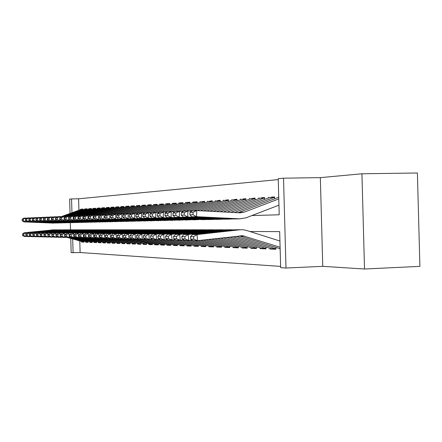 <?xml version="1.0" encoding="UTF-8"?>
<svg xmlns="http://www.w3.org/2000/svg" width="442" height="442" viewBox="0 0 442 442"><rect width="100%" height="100%" fill="white"/><g stroke="black" fill="none" stroke-linecap="round" stroke-linejoin="round"><path stroke-width="0.66" d="M251.896 215.563L279.211 214.773L278.222 178.712L283.526 178.192L285.991 268.029L280.664 267.648L279.675 231.602L249.874 231.509M320.339 177.629L322.754 266.338L364.512 269.007L419.9 266.366L417.397 172.993L361.937 173.778L320.339 177.629L283.526 178.192M70.051 213.464L69.648 199.121L71.56 198.933L71.952 212.779M278.25 179.585L78.593 198.79L71.56 198.933M364.512 269.007L361.937 173.778M275.863 247.387L275.913 249.238L269.913 249.017L272.697 248.907M265.935 247.084L265.985 248.874L260.211 248.658L262.957 248.553M256.382 246.791L256.432 248.52L250.868 248.316L253.57 248.211M247.177 246.509L247.227 248.177L241.862 247.979L244.525 247.879M238.31 246.233L238.354 247.852L233.177 247.664L235.801 247.559M229.746 245.967L229.79 247.537L224.801 247.354L227.381 247.255M221.486 245.713L221.53 247.233L216.707 247.056L219.254 246.956M213.508 245.465L213.547 246.934L208.889 246.763L211.398 246.669M205.795 245.222L205.834 246.653L201.331 246.487L203.806 246.393M198.342 244.99L198.381 246.376L194.021 246.216L196.458 246.128M191.126 244.763L191.165 246.111L186.944 245.956L189.353 245.868M184.143 244.542L184.181 245.851L180.093 245.702L182.469 245.614M177.38 244.327L177.413 245.603L173.457 245.459L175.794 245.371M170.822 244.122L170.861 245.36L167.021 245.222L169.33 245.133M164.468 243.918L164.501 245.128L160.783 244.99L163.059 244.907M158.308 243.724L158.341 244.901L154.728 244.769L156.976 244.686M152.324 243.531L152.357 244.68L148.849 244.548L151.076 244.47M146.517 243.343L146.551 244.465L143.147 244.338L145.341 244.26M140.876 243.166L140.91 244.255L137.6 244.133L139.766 244.056M135.396 242.989L135.429 244.056L132.213 243.934L134.351 243.857M130.07 242.818L130.103 243.857L126.976 243.741L129.086 243.669M124.893 242.652L124.92 243.669L121.881 243.553L123.97 243.481M119.854 242.487L119.881 243.481L116.92 243.371L118.986 243.299M114.948 242.327L114.975 243.299L112.097 243.194L114.135 243.122M110.174 242.172L110.202 243.122L107.395 243.023L109.412 242.951M105.522 242.023L105.55 242.951L102.82 242.851L104.809 242.78M100.997 241.873L101.019 242.785L98.356 242.686L100.328 242.619M96.583 241.73L96.605 242.625L94.008 242.525L95.958 242.459M92.279 241.592L92.301 242.465L89.77 242.371L91.698 242.304M88.08 241.454L88.107 242.31L85.638 242.216L87.544 242.15M82.433 209.165L80.671 209.21L83.074 209.055L83.096 209.95M86.472 208.906L84.693 208.95L87.157 208.795L87.184 209.707M90.621 208.646L88.82 208.69L91.339 208.53L91.367 209.464M94.87 208.375L93.047 208.42L95.632 208.254L95.66 209.21M99.223 208.099L97.384 208.143L100.036 207.972L100.063 208.95M103.693 207.817L101.831 207.862L104.555 207.685L104.583 208.685M108.284 207.525L106.395 207.569L109.191 207.392L109.224 208.409M112.992 207.226L111.08 207.27L113.953 207.088L113.986 208.132M117.832 206.917L115.898 206.966L118.848 206.779L118.876 207.845M122.799 206.602L120.843 206.652L123.87 206.458L123.904 207.552M127.909 206.281L125.92 206.326L129.042 206.127L129.07 207.248M133.158 205.944L131.147 205.994L134.351 205.79L134.385 206.939M138.561 205.602L136.523 205.652L139.821 205.442L139.854 206.618M144.114 205.254L142.048 205.298L145.446 205.082L145.479 206.287M149.838 204.889L147.738 204.939L151.236 204.712L151.269 205.95M155.728 204.513L153.601 204.563L157.203 204.337L157.236 205.602M161.794 204.132L159.639 204.182L163.352 203.944L163.385 205.248M168.048 203.734L165.866 203.784L169.689 203.541L169.728 204.878M174.496 203.326L172.281 203.375L176.231 203.127L176.264 204.502M181.148 202.9L178.9 202.955L182.977 202.696L183.016 204.11M188.016 202.469L185.734 202.519L189.944 202.248L189.983 203.707M195.11 202.016L192.795 202.071L197.138 201.795L197.182 203.292M202.436 201.552L204.58 201.32L204.618 202.867M210.011 201.071L212.27 200.828L212.315 202.425M217.851 200.574L220.232 200.325L220.276 201.966M225.961 200.06L228.47 199.801L228.52 201.497M234.359 199.53L237.011 199.254L237.056 201.005M243.061 198.977L245.862 198.69L245.912 200.502M252.089 198.403L255.045 198.104L255.095 199.983M261.454 197.812L264.576 197.502L264.625 199.441M271.173 197.193L274.476 196.867L274.532 198.878M78.593 198.79L78.919 210.259M80.682 209.618L80.671 209.21M84.704 209.37L84.693 208.95M88.831 209.11L88.82 208.69M93.058 208.851L93.047 208.42M97.395 208.58L97.384 208.143M101.842 208.304L101.831 207.862M106.406 208.022L106.395 207.569M111.097 207.729L111.08 207.27M115.909 207.431L115.898 206.966M120.854 207.121L120.843 206.652M125.937 206.806L125.92 206.326M131.158 206.48L131.147 205.994M136.534 206.149L136.523 205.652M142.064 205.806L142.048 205.298M147.755 205.453L147.738 204.939M153.617 205.088L153.601 204.563M159.656 204.712L159.639 204.182M165.877 204.326L165.866 203.784M172.297 203.928L172.281 203.375M178.916 203.513L178.9 202.955M185.75 203.093L185.734 202.519M192.811 202.651L192.795 202.071M200.099 202.204L200.082 201.607M207.641 201.734L207.624 201.127M215.436 201.248L215.42 200.629M223.508 200.751L223.492 200.115M231.868 200.232L231.851 199.585M240.531 199.696L240.514 199.033M249.515 199.138L249.492 198.458M258.83 198.563L258.813 197.867M268.509 197.961L268.487 197.248M278.565 197.342L278.543 196.613M79.792 241.133L80.118 252.531L280.631 266.399M81.593 241.663L81.604 242.067L84.013 242.155L83.986 241.321M85.638 242.216L85.626 241.807M89.77 242.371L89.759 241.951M94.008 242.525L93.997 242.105M98.356 242.686L98.345 242.26M102.82 242.851L102.804 242.415M107.395 243.023L107.384 242.581M112.097 243.194L112.08 242.746M116.92 243.371L116.909 242.918M121.881 243.553L121.865 243.089M126.976 243.741L126.959 243.271M132.213 243.934L132.202 243.459M137.6 244.133L137.589 243.647M143.147 244.338L143.131 243.846M148.849 244.548L148.838 244.045M154.728 244.769L154.711 244.255M160.783 244.99L160.766 244.47M167.021 245.222L167.004 244.691M173.457 245.459L173.441 244.918M180.093 245.702L180.076 245.15M186.944 245.956L186.927 245.393M194.021 246.216L194.005 245.642M201.331 246.487L201.314 245.901M208.889 246.763L208.873 246.172M216.707 247.056L216.69 246.443M224.801 247.354L224.785 246.73M233.177 247.664L233.161 247.028M241.862 247.979L241.846 247.332M250.868 248.316L250.852 247.653M260.211 248.658L260.189 247.979M269.913 249.017L269.891 248.321M279.99 249.387L279.974 248.675M322.754 266.338L285.991 268.029M80.118 252.531L71.168 252.664L70.764 238.453M70.516 229.785L70.317 222.751M72.698 239.028L73.09 252.802M81.604 242.067L83.488 242.006M83.632 242.012L67.62 237.52M22.487 234.094L22.63 235.58L23.807 235.603L23.658 234.111L22.487 234.094L24.017 232.779L53.907 229.84M24.017 232.779L55.764 229.834M23.658 234.111L25.702 232.796L26.072 236.525L24.387 236.481L22.63 235.58M27.426 236.382L26.072 236.525L23.807 235.603M84.002 241.857L69.482 237.547M83.079 209.348L63.543 216.42M27.012 218.155L25.548 218.088L25.387 221.829L55.184 223.066M23.271 220.624L23.332 219.133L22.161 219.177L22.1 220.668L23.271 220.624L25.387 221.829L23.708 221.878L53.543 223.116M83.074 209.127L81.195 209.431L61.25 216.646M22.161 219.177L23.862 218.16L25.548 218.088L23.332 219.133M23.708 221.878L22.1 220.668M87.693 242.161L70.797 237.404M25.857 234.144L26.006 235.647L27.211 235.674L27.061 234.166L25.857 234.144L27.404 232.818L57.648 229.834M27.404 232.818L59.554 229.834M27.061 234.166L29.133 232.835L29.509 236.608L27.78 236.564L26.006 235.647M30.896 236.459L29.509 236.608L27.211 235.674M88.096 242.006L73.483 237.663M91.853 242.31L74.985 237.564M29.321 234.199L29.47 235.719L30.702 235.746L30.553 234.216L29.321 234.199L30.879 232.851L61.482 229.834M30.879 232.851L63.438 229.834M30.553 234.216L32.653 232.868L33.034 236.691L31.26 236.647L29.47 235.719M34.454 236.542L33.034 236.691L30.702 235.746M92.295 242.155L77.51 237.757M96.118 242.47L79.289 237.724M32.868 234.254L33.023 235.796L34.288 235.818L34.133 234.271L32.868 234.254L34.443 232.89L63.294 229.851L67.422 229.834M34.443 232.89L65.278 229.851M34.133 234.271L36.261 232.906L36.647 236.779L34.83 236.735L33.023 235.796M38.106 236.619L36.647 236.779L34.288 235.818M96.599 242.31L81.643 237.857M100.494 242.63L83.709 237.895M36.509 234.31L36.669 235.868L37.968 235.895L37.808 234.332L36.509 234.31L38.1 232.928L67.289 229.846L71.51 229.834M38.1 232.928L69.328 229.846M37.808 234.332L39.968 232.945L40.36 236.868L38.493 236.824L36.669 235.868M41.857 236.708L40.36 236.868L37.968 235.895M101.014 242.47L85.146 237.741M87.162 209.094L67.405 216.248M30.476 218.005L28.973 217.934L28.813 221.724L58.963 222.978M26.669 220.508L26.735 218.994L25.531 219.039L25.47 220.547L26.669 220.508L28.813 221.724L27.089 221.779L57.294 223.028M87.157 208.867L85.229 209.182L65.189 216.436M25.531 219.039L27.249 218.011L28.973 217.934L26.735 218.994M27.089 221.779L25.47 220.547M91.35 208.828L71.366 216.077M34.034 217.856L32.493 217.784L32.332 221.619L62.841 222.884M30.155 220.387L30.222 218.851L28.99 218.9L28.923 220.431L30.155 220.387L32.332 221.619L30.559 221.674L61.134 222.945M91.345 208.602L89.361 208.922L69.228 216.215M28.99 218.9L30.725 217.862L32.493 217.784L30.222 218.851M30.559 221.674L28.923 220.431M95.643 208.558L74.958 216.066M37.686 217.696L36.1 217.624L35.935 221.508L66.814 222.79M33.73 220.26L33.796 218.707L32.537 218.757L32.47 220.304L33.73 220.26L35.935 221.508L34.122 221.564L65.079 222.851M95.638 208.331L93.599 208.652L73.372 215.989M32.537 218.757L34.283 217.702L36.1 217.624L33.796 218.707M34.122 221.564L32.47 220.304M100.047 208.281L79.256 215.84M41.426 217.536L39.802 217.464L39.636 221.398L70.897 222.696M37.404 220.133L37.471 218.558L36.172 218.613L36.106 220.177L37.404 220.133L39.636 221.398L37.774 221.453L69.129 222.757M100.041 208.049L97.942 208.381L77.494 215.806M36.172 218.613L37.94 217.541L39.802 217.464L37.471 218.558M37.774 221.453L36.106 220.177M104.981 242.791L88.046 238.011M40.25 234.365L40.41 235.945L41.741 235.973L41.581 234.387L40.25 234.365L41.857 232.967L71.394 229.846L75.704 229.834M41.857 232.967L73.483 229.846M41.581 234.387L43.769 232.984L44.167 236.956L42.25 236.912L40.41 235.945M45.708 236.796L44.167 236.956L41.741 235.973M105.544 242.636L89.726 237.912M104.566 208L83.671 215.602M45.277 217.376L43.603 217.293L43.438 221.287L75.079 222.602M41.172 220.005L41.239 218.409L39.907 218.464L39.841 220.05L41.172 220.005L43.438 221.287L41.526 221.343L73.278 222.663M104.555 207.762L102.4 208.099L81.715 215.624M39.907 218.464L41.692 217.381L43.603 217.293L41.239 218.409M41.526 221.343L39.841 220.05M109.588 242.962L92.45 238.116M44.09 234.426L44.25 236.028L45.62 236.056L45.46 234.448L44.09 234.426L45.714 233.006L75.604 229.846L80.013 229.834M45.714 233.006L77.748 229.846M45.46 234.448L47.675 233.028L48.079 237.05L46.106 237.006L44.25 236.028M49.659 236.884L48.079 237.05L45.62 236.056M110.191 242.802L94.439 238.094M109.202 207.707L88.212 215.353M49.228 217.204L47.509 217.121L47.338 221.166L79.378 222.497M45.04 219.867L45.112 218.254L43.741 218.304L43.675 219.917L45.04 219.867L47.338 221.166L45.377 221.227L77.543 222.564M109.196 207.469L106.975 207.812L86.052 215.431M43.741 218.304L45.543 217.21L47.509 217.121L45.112 218.254M45.377 221.227L43.675 219.917M114.318 243.133L96.975 238.227M48.034 234.487L48.195 236.111L49.603 236.138L49.438 234.509L48.034 234.487L49.67 233.044L79.925 229.84L84.439 229.834M49.67 233.044L82.129 229.84M49.438 234.509L51.692 233.067L52.095 237.15L50.073 237.1L48.195 236.111M53.725 236.973L52.095 237.15L49.603 236.138M114.964 242.973L99.284 238.282L96.571 238.216L94.489 237.072L96.373 237.111L96.19 235.221L94.301 235.194L94.489 237.072M113.964 207.403L92.77 215.138M53.283 217.033L51.521 216.945L51.349 221.044L83.798 222.398M49.018 219.729L49.09 218.088L47.681 218.149L47.614 219.779L49.018 219.729L51.349 221.044L49.333 221.105L81.925 222.464M113.959 207.165L111.671 207.519L89.947 215.436M47.681 218.149L49.504 217.039L51.521 216.945L49.09 218.088M49.333 221.105L47.614 219.779M119.174 243.31L100.859 238.111M52.084 234.547L52.25 236.194L53.697 236.227L53.532 234.569L52.084 234.547L53.742 233.089L84.367 229.84L88.986 229.834M53.742 233.089L86.632 229.84M53.532 234.569L55.814 233.111L56.228 237.249L54.145 237.199L52.25 236.194M57.902 237.067L56.228 237.249L53.697 236.227M119.87 243.155L103.997 238.398M118.854 207.099L97.4 214.934M57.454 216.851L55.642 216.768L55.471 220.923L88.334 222.293M53.106 219.586L53.173 217.928L51.731 217.983L51.664 219.641L53.106 219.586L55.471 220.923L53.394 220.983L86.422 222.359M118.848 206.856L116.495 207.215L94.66 215.188M51.731 217.983L53.565 216.856L55.642 216.768L53.173 217.928M53.394 220.983L51.664 219.641M124.163 243.492L105.892 238.299M56.25 234.614L56.416 236.282L57.902 236.31L57.736 234.636L56.25 234.614L57.919 233.133L88.93 229.84L93.665 229.829M57.919 233.133L91.262 229.834M57.736 234.636L60.057 233.155L60.471 237.348L58.333 237.299L56.416 236.282M62.195 237.166L60.471 237.348L57.902 236.31M122.478 243.277L124.909 243.36L108.843 238.514M123.882 206.779L102.157 214.724M61.747 216.668L59.88 216.58L59.703 220.796L92.997 222.182M57.305 219.442L57.377 217.757L55.891 217.818L55.825 219.492L57.305 219.442L59.703 220.796L57.571 220.862L91.046 222.254M123.876 206.536L121.451 206.9L99.505 214.922M55.891 217.818L57.747 216.674L59.88 216.58L57.377 217.757M57.571 220.862L55.825 219.492M129.291 243.68L111.069 238.498M60.537 234.674L60.703 236.371L62.234 236.404L62.062 234.702L60.537 234.674L62.223 233.177L93.621 229.834L98.472 229.829M62.223 233.177L96.019 229.834M62.062 234.702L64.416 233.199L64.841 237.453L62.642 237.404L60.703 236.371M66.609 237.266L64.841 237.453L62.234 236.404M130.092 243.525L113.821 238.63M113.18 238.437L112.76 238.315M129.047 206.453L107.052 214.514M106.942 214.552L106.406 214.746M66.162 216.481L64.239 216.387L64.062 220.663L97.793 222.072M61.626 219.293L61.698 217.58L60.173 217.646L60.101 219.343L61.626 219.293L64.062 220.663L61.869 220.729L95.803 222.144M129.042 206.21L126.545 206.58L104.494 214.652M60.173 217.646L62.046 216.486L64.239 216.387L61.698 217.58M61.869 220.729L60.101 219.343M134.561 243.873L116.362 238.691M64.946 234.746L65.112 236.464L66.687 236.492L66.515 234.768L64.946 234.746L66.648 233.221L98.45 229.834L103.417 229.829M66.648 233.221L100.914 229.834M66.515 234.768L68.908 233.243L69.333 237.564L67.068 237.509L65.112 236.464M71.156 237.365L69.333 237.564L66.687 236.492M135.418 243.713L118.141 238.514M134.362 206.121L111.594 214.469M70.703 216.287L68.725 216.193L68.543 220.53L102.726 221.956M66.073 219.138L66.145 217.403L64.576 217.464L64.504 219.193L66.073 219.138L68.543 220.53L66.289 220.597L100.693 222.033M134.357 205.873L131.782 206.254L109.555 214.403M64.576 217.464L66.466 216.293L68.725 216.193L66.145 217.403M66.289 220.597L64.504 219.193M139.981 244.067L121.55 238.818M69.482 234.812L69.654 236.558L71.272 236.592L71.101 234.84L69.482 234.812L71.201 233.271L103.411 229.829L113.743 229.829M71.201 233.271L105.953 229.829M71.101 234.84L73.527 233.293L73.958 237.674L71.626 237.619L69.654 236.558M75.836 237.47L73.958 237.674L71.272 236.592M140.899 243.912L123.688 238.724M139.827 205.773L116.942 214.182M75.378 216.088L73.344 215.989L73.157 220.392L107.798 221.834M70.648 218.978L70.72 217.215L69.107 217.282L69.029 219.033L70.648 218.978L73.157 220.392L70.836 220.459L105.726 221.917M139.821 205.524L137.169 205.917L114.66 214.177M69.107 217.282L71.018 216.094L73.344 215.989L70.72 217.215M70.836 220.459L69.029 219.033M145.451 205.419L122.445 213.884M80.195 215.884L78.096 215.779L77.914 220.249L113.025 221.713M75.361 218.812L75.433 217.028L73.77 217.094L73.698 218.873L75.361 218.812L77.914 220.249L75.516 220.32L110.909 221.801M145.446 205.171L142.711 205.569L119.915 213.945M73.77 217.094L75.704 215.884L78.096 215.779L75.433 217.028M75.516 220.32L73.698 218.873M151.247 205.055L128.092 213.591M85.157 215.674L82.997 215.569L82.809 220.099L118.412 221.586M80.217 218.646L80.289 216.834L78.577 216.9L78.499 218.702L80.217 218.646L82.809 220.099L80.339 220.177L116.246 221.674M151.241 204.801L148.413 205.21L125.324 213.707M78.577 216.9L80.527 215.674L82.997 215.569L80.289 216.834M80.339 220.177L78.499 218.702M145.562 244.271L126.898 238.945M74.151 234.884L74.322 236.652L75.991 236.691L75.82 234.912L74.151 234.884L75.886 233.315L108.522 229.829M75.886 233.315L111.135 229.829M75.82 234.912L78.284 233.343L78.72 237.79L76.322 237.73L74.322 236.652M80.659 237.581L78.72 237.79L75.991 236.691M146.54 244.117L129.412 238.945M151.302 244.481L132.396 239.078M132.02 238.962L131.28 238.741M78.963 234.956L79.14 236.752L80.858 236.79L80.682 234.984L78.963 234.956L80.715 233.365L113.787 229.829L119.141 229.829M80.715 233.365L116.478 229.823M80.682 234.984L83.184 233.393L83.626 237.907L81.157 237.846L79.14 236.752M85.626 237.691L83.626 237.907L80.858 236.79M152.346 244.327L135.213 239.144M157.214 244.697L155.402 244.465L137.235 238.962M83.919 235.033L84.096 236.857L85.87 236.895L85.693 235.061L83.919 235.033L85.693 233.42L119.207 229.823L124.705 229.829M85.693 233.42L121.981 229.823M85.693 235.061L88.234 233.442L88.687 238.028L86.135 237.967L84.096 236.857M90.748 237.802L88.687 238.028L85.87 236.895M158.33 244.548L140.965 239.282M157.214 204.679L133.749 213.342M90.273 215.453L88.041 215.342L87.853 219.95L123.959 221.459M85.218 218.47L85.295 216.63L83.527 216.702L83.45 218.53L85.218 218.47L87.853 219.95L85.312 220.022L121.743 221.553M157.203 204.425L154.291 204.839L130.302 213.685M83.527 216.702L85.499 215.458L88.041 215.342L85.295 216.63M85.312 220.022L83.45 218.53M163.308 244.918L161.468 244.68L143.385 239.199M89.03 235.111L89.212 236.962L91.041 237L90.859 235.138L89.03 235.111L90.82 233.47L124.793 229.823L130.434 229.829M90.82 233.47L93.444 233.498L127.65 229.818M90.859 235.138L93.444 233.498L93.903 238.155L91.273 238.089L89.212 236.962M96.03 237.923L93.903 238.155L91.041 237M164.49 244.769L146.893 239.426M163.363 204.292L139.578 213.083M95.555 215.232L93.251 215.116L93.058 219.79L129.677 221.32M90.378 218.293L90.455 216.42L88.632 216.497L88.555 218.354L90.378 218.293L93.058 219.79L90.433 219.873L127.418 221.42M163.352 204.033L160.341 204.458L136.23 213.364M88.632 216.497L90.627 215.232L93.251 215.116L90.455 216.42M90.433 219.873L88.555 218.354M169.584 245.15L167.722 244.907L149.739 239.442M94.301 235.194L96.107 233.525L130.556 229.818L136.351 229.834M96.107 233.525L98.82 233.553L133.501 229.818M96.19 235.221L98.82 233.553L99.279 238.282L96.373 237.111M101.483 238.045L99.279 238.282M167.722 244.907L170.85 245.017L153.004 239.575M152.938 239.553L151.816 239.21M169.7 203.889L145.589 212.823M100.997 215L98.621 214.884L98.422 219.63L135.572 221.182M95.704 218.105L95.781 216.204L93.897 216.282L93.82 218.171L95.704 218.105L98.422 219.63L95.721 219.713L133.263 221.287M169.695 203.629L166.579 204.066L142.341 213.033M93.897 216.282L95.914 215L98.621 214.884L95.781 216.204M95.721 219.713L93.82 218.171M176.06 245.387L174.17 245.139L156.131 239.647M99.743 235.277L99.931 237.188L101.875 237.227L101.688 235.304L99.743 235.277L101.572 233.58L136.495 229.818L142.451 229.834M101.572 233.58L104.367 233.614L139.539 229.812M101.688 235.304L104.367 233.614L104.837 238.415L102.036 238.348L99.931 237.188M107.108 238.166L104.837 238.415L101.875 237.227M177.402 245.238L158.446 239.459M176.236 203.48L151.081 212.812M106.621 214.757L104.163 214.635L103.964 219.464L141.661 221.044M101.201 217.912L101.279 215.983L99.334 216.061L99.257 217.983L101.201 217.912L103.964 219.464L101.174 219.547L139.296 221.149M176.231 203.215L173.01 203.663L148.656 212.69M99.334 216.061L101.367 214.762L104.163 214.635L101.279 215.983M101.174 219.547L99.257 217.983M182.739 245.63L180.822 245.382L162.54 239.802M105.362 235.365L105.55 237.304L107.561 237.343L107.373 235.393L105.362 235.365L107.207 233.641L142.628 229.812L148.75 229.834M107.207 233.641L110.097 233.669L145.772 229.812M107.373 235.393L110.097 233.669L110.572 238.553L107.682 238.487L105.55 237.304M112.92 238.293L110.572 238.553L107.561 237.343M184.17 245.481L165.297 239.724M182.977 202.79L179.651 203.243L182.982 203.033L157.678 212.458M112.428 214.514L109.887 214.387L109.688 219.293L147.943 220.895M106.876 217.718L106.953 215.757L104.947 215.834L104.865 217.784L106.876 217.718L109.688 219.293L106.804 219.376L145.523 221.006M179.651 203.243L154.971 212.409M104.947 215.834L107.003 214.514L109.887 214.387L106.953 215.757M106.804 219.376L104.865 217.784M189.635 245.879L187.69 245.625L169.153 239.962M111.169 235.453L111.356 237.426L113.439 237.47L113.246 235.481L111.169 235.453L113.03 233.702L148.96 229.812L155.258 229.834M113.03 233.702L116.014 233.73L152.203 229.807M113.246 235.481L116.014 233.73L116.495 238.697L113.511 238.625L111.356 237.426M118.926 238.431L116.495 238.697L113.439 237.47M191.154 245.735L172.391 240M189.944 202.348L186.502 202.812L189.95 202.596L164.507 212.094M118.434 214.26L115.804 214.127L115.6 219.11L154.435 220.74M112.738 217.514L112.82 215.519L110.743 215.602L110.66 217.586L112.738 217.514L115.6 219.11L112.622 219.204L151.954 220.856M186.502 202.812L161.479 212.121M110.743 215.602L112.82 214.26L115.804 214.127L112.82 215.519M112.622 219.204L110.66 217.586M196.756 246.139L194.784 245.885L174.717 239.735M117.163 235.542L117.362 237.547L119.511 237.592L119.312 235.575L117.163 235.542L119.047 233.763L155.501 229.807L161.982 229.834M119.047 233.763L122.13 233.796L158.855 229.807M119.312 235.575L122.13 233.796L122.622 238.846L119.533 238.768L117.362 237.547M125.141 238.564L122.622 238.846L119.511 237.592M194.784 245.885L198.37 246.012L179.485 240.21M197.149 202.16L171.568 211.707M124.638 213.994L121.92 213.862L121.716 218.928L161.142 220.586M118.799 217.304L118.881 215.276L116.738 215.359L116.655 217.376L118.799 217.304L121.716 218.928L118.633 219.022L158.601 220.702M197.143 201.889L193.574 202.37L168.198 211.828M116.738 215.359L118.837 213.994L121.92 213.862L118.881 215.276M118.633 219.022L116.655 217.376M204.11 246.409L202.116 246.15L182.137 240.017M123.368 235.636L123.567 237.68L125.793 237.724L125.589 235.674L123.368 235.636L125.268 233.829L162.269 229.807L168.938 229.834M125.268 233.829L128.462 233.862L165.733 229.801M125.589 235.674L128.462 233.862L128.959 238.995L125.766 238.918L123.567 237.68M131.567 238.708L128.959 238.995L125.793 237.724M202.116 246.15L205.828 246.282L186.662 240.382M204.585 201.69L178.706 211.37M131.064 213.724L128.246 213.58L128.036 218.74L168.076 220.42M125.069 217.083L125.152 215.022L122.931 215.11L122.848 217.16L125.069 217.083L128.036 218.74L124.848 218.834L165.474 220.547M204.58 201.419L200.883 201.911L174.286 211.845M122.931 215.11L125.058 213.724L128.246 213.58L125.152 215.022M124.848 218.834L122.848 217.16M211.718 246.686L209.69 246.421L189.828 240.31M129.788 235.735L129.992 237.813L132.291 237.862L132.092 235.774L129.788 235.735L131.71 233.895L169.264 229.801L176.131 229.84M131.71 233.895L135.014 233.928L172.85 229.801M132.092 235.774L135.014 233.928L135.523 239.155L132.213 239.072L129.992 237.813M138.224 238.851L135.523 239.155L132.291 237.862M209.69 246.421L213.541 246.559L194.088 240.558M219.586 246.973L217.53 246.702L197.801 240.625M136.434 235.84L136.639 237.951L139.026 238L138.821 235.873L136.434 235.84L138.379 233.962L176.502 229.796L183.585 229.84M138.379 233.962L141.799 234L180.214 229.796M138.821 235.873L141.799 234L142.313 239.315L138.887 239.232L136.639 237.951M145.114 239.006L142.313 239.315L139.026 238M221.519 246.84L200.414 240.326M227.724 247.271L225.641 246.995L203.077 240.023M143.324 235.945L143.528 238.094L146.004 238.144L145.794 235.984L143.324 235.945L145.285 234.033L183.999 229.796L191.298 229.84M145.285 234.033L148.832 234.072L187.844 229.79M145.794 235.984L148.832 234.072L149.352 239.487L145.805 239.398L143.528 238.094M152.258 239.161L149.352 239.487L146.004 238.144M225.641 246.995L229.779 247.144L205.784 239.713M212.27 200.928L208.442 201.436L212.282 201.193L186.016 211.049M137.711 213.442L134.793 213.293L134.583 218.541L175.253 220.249M131.556 216.856L131.644 214.762L129.346 214.851L129.263 216.939L131.556 216.856L134.583 218.541L131.28 218.641L172.584 220.381M208.442 201.436L181.69 211.447M129.346 214.851L131.489 213.442L134.793 213.293L131.644 214.762M131.28 218.641L129.263 216.939M220.232 200.425L216.26 200.944L220.243 200.69L193.579 210.718M144.6 213.149L141.573 212.994L141.357 218.337L182.679 220.077M138.28 216.624L138.363 214.486L135.987 214.585L135.898 216.707L138.28 216.624L141.357 218.337L137.943 218.442L179.949 220.215M216.26 200.944L189.358 211.038M135.987 214.585L138.153 213.149L141.573 212.994L138.363 214.486M137.943 218.442L135.898 216.707M228.475 199.9L224.348 200.436L228.481 200.176L200.375 210.762M151.739 212.845L148.6 212.69L148.385 218.127L190.375 219.895M145.241 216.381L145.33 214.21L142.865 214.309L142.777 216.47L145.241 216.381L148.385 218.127L144.838 218.232L187.574 220.039M224.348 200.436L197.303 210.602M142.865 214.309L145.059 212.845L148.6 212.69L145.33 214.21M144.838 218.232L142.777 216.47M236.155 247.581L234.039 247.299L208.547 239.404M150.462 236.05L150.672 238.244L153.236 238.299L153.02 236.094L150.462 236.05L152.44 234.111L191.762 229.79L199.298 229.846M152.44 234.111L156.12 234.149L195.751 229.79M153.02 236.094L156.12 234.149L156.65 239.663L152.971 239.575L150.672 238.244M159.672 239.321L156.65 239.663L153.236 238.299M238.343 247.448L211.359 239.083M237.011 199.359L232.73 199.906L237.023 199.635L206.679 211.094M159.148 212.536L155.888 212.37L155.667 217.906L198.353 219.707M152.462 216.132L152.551 213.917L149.993 214.016L149.904 216.221L152.462 216.132L155.667 217.906L151.993 218.017L195.475 219.856M232.73 199.906L203.497 210.928M149.993 214.016L152.214 212.53L155.888 212.37L152.551 213.917M151.993 218.017L149.904 216.221M244.896 247.896L242.746 247.614L214.226 238.757M157.866 236.166L158.081 238.398L160.744 238.453L160.523 236.205L157.866 236.166L159.871 234.188L199.817 229.785L207.591 229.846M159.871 234.188L163.689 234.227L203.955 229.785M160.523 236.205L163.689 234.227L164.225 239.84L160.407 239.752L158.081 238.398M167.363 239.492L164.225 239.84L160.744 238.453M242.746 247.614L247.216 247.774L217.149 238.426M245.862 198.801L241.415 199.359L245.874 199.082L213.226 211.431M166.833 212.21L163.452 212.038L163.225 217.679L203.674 219.668L206.624 219.508M159.954 215.867L160.048 213.613L157.391 213.718L157.302 215.961L159.954 215.867L163.225 217.679L159.413 217.796L203.674 219.668M241.415 199.359L209.922 211.259M157.391 213.718L159.634 212.204L163.452 212.038L160.048 213.613M159.413 217.796L157.302 215.961M253.957 248.227L251.774 247.94L220.133 238.083M165.557 236.282L165.772 238.558L168.535 238.614L168.319 236.326L165.557 236.282L167.579 234.266L208.171 229.785L216.204 229.851M167.579 234.266L171.54 234.304L212.464 229.779M168.319 236.326L171.54 234.304L172.093 240.034L168.12 239.934L165.772 238.558M175.352 239.663L172.093 240.034L168.535 238.614M251.774 247.94L256.415 248.106L223.171 237.741M255.045 198.215L250.421 198.795L255.051 198.502L220.028 211.784M174.822 211.873L171.303 211.69L171.071 217.442L212.182 219.475L215.215 219.309M167.739 215.597L167.827 213.298L165.07 213.409L164.982 215.696L167.739 215.597L171.071 217.442L167.109 217.563L207.889 219.575L212.182 219.475M250.421 198.795L216.591 211.607M165.07 213.409L167.336 211.867L171.303 211.69L167.827 213.298M167.109 217.563L164.982 215.696M263.355 248.57L261.139 248.277L226.271 237.387M173.54 236.404L173.767 238.724L176.634 238.785L176.413 236.448L173.54 236.404L175.584 234.348L216.845 229.779L225.149 229.857M175.584 234.348L179.706 234.393L221.309 229.779M176.413 236.448L179.706 234.393L180.264 240.227L176.137 240.128L173.767 238.724M183.662 239.846L180.264 240.227L176.634 238.785M265.974 248.454L229.437 237.028M264.587 197.9L227.1 212.154M183.121 211.525L179.458 211.337L179.225 217.199L221.017 219.271L224.133 219.094M175.822 215.315L175.916 212.972L173.049 213.088L172.955 215.414L175.822 215.315L179.225 217.199L175.109 217.32L216.558 219.376L221.017 219.271M264.576 197.613L259.763 198.209L223.53 211.967M173.049 213.088L175.341 211.514L179.458 211.337L175.916 212.972M175.109 217.32L172.955 215.414M273.117 248.929L270.869 248.625L232.663 236.663M181.844 236.531L182.071 238.895L185.06 238.956L184.828 236.581L181.844 236.531L183.911 234.437L225.856 229.774L234.442 229.857M183.911 234.437L188.193 234.481L230.497 229.774M184.828 236.581L188.193 234.481L188.762 240.431L184.474 240.332L182.071 238.895M192.303 240.034L188.762 240.431L185.06 238.956M275.902 248.818L235.956 236.288M274.488 197.276L234.459 212.536M191.756 211.16L187.944 210.961L187.706 216.945L230.199 219.061L233.404 218.873M184.231 215.022L184.325 212.635L181.342 212.757L181.248 215.127L184.231 215.022L187.706 216.945L183.424 217.072L225.564 219.166L230.199 219.061M274.476 196.983L269.465 197.596L230.746 212.342M181.342 212.757L183.657 211.149L187.944 210.961L184.325 212.635M183.424 217.072L181.248 215.127M280.145 248.73L239.255 235.912M190.485 236.663L190.712 239.078L193.823 239.139L193.59 236.713L190.485 236.663L192.568 234.525L235.227 229.774L243.199 229.746L246.332 230.387L279.935 241.028M192.568 234.525L197.027 234.569L240.05 229.768M193.59 236.713L197.027 234.569L197.607 240.647L193.143 240.536L190.712 239.078M280.106 247.266L242.846 235.752L197.607 240.647L193.823 239.139M278.78 198.917L244.144 212.166L239.984 212.829L196.773 210.574L196.53 216.679L239.752 218.84L245.984 217.84L278.952 205.16M192.977 214.718L193.077 212.282L189.972 212.409L189.878 214.829L192.977 214.718L196.53 216.679L192.077 216.812L234.929 218.95L239.752 218.84M278.731 197.276L238.056 212.724M189.972 212.409L192.314 210.773L196.773 210.574L193.077 212.282M192.077 216.812L189.878 214.829M51.891 229.857L53.736 229.857M82.113 241.818L84.002 241.885M83.079 209.315L81.195 209.431M55.598 229.851L57.488 229.851M86.157 241.962L88.096 242.034M59.399 229.851L61.333 229.851M90.301 242.117L92.295 242.188M94.549 242.266L96.599 242.343M98.903 242.426L101.014 242.498M87.162 209.06L85.229 209.182M91.35 208.795L89.361 208.922M95.643 208.525L93.599 208.652M100.047 208.248L97.942 208.381M103.373 242.586L105.544 242.664M104.561 207.967L102.4 208.099M107.964 242.752L110.191 242.829M109.202 207.674L106.975 207.812M112.671 242.923L114.97 243.006M113.964 207.375L111.671 207.519M117.506 243.094L119.87 243.183M118.854 207.066L116.495 207.215M123.882 206.751L121.451 206.9M127.583 243.459L130.092 243.548M129.047 206.425L126.545 206.58M132.832 243.647L135.418 243.741M134.362 206.094L131.782 206.254M138.236 243.84L140.899 243.94M139.827 205.745L137.169 205.917M145.451 205.392L142.711 205.569M151.247 205.027L148.413 205.21M143.788 244.045L146.54 244.144M149.507 244.249L152.346 244.354M155.402 244.465L158.33 244.57M157.214 204.657L154.291 204.839M161.468 244.68L164.496 244.791M163.358 204.27L160.341 204.458M169.7 203.867L166.579 204.066M174.17 245.139L177.402 245.255M176.236 203.458L173.01 203.663M180.822 245.382L184.17 245.498M187.69 245.625L191.154 245.752M197.149 202.143L193.574 202.37M204.585 201.674L200.883 201.911M217.53 246.702L221.519 246.846M234.039 247.299L238.343 247.454M261.139 248.277L265.957 248.448M264.57 197.905L259.763 198.209M270.869 248.625L275.874 248.807M234.52 212.514L234.232 212.525M274.46 197.281L269.465 197.596M239.94 236.1L244.802 236.161M244.144 212.166L239.282 212.342M82.908 241.984L84.008 242.023M86.963 242.128L88.102 242.172M91.113 242.282L92.301 242.327M95.373 242.437L96.605 242.481M99.737 242.597L101.019 242.641M104.218 242.757L105.544 242.807M108.815 242.929L110.196 242.978M113.533 243.1L114.97 243.15M118.379 243.277L119.876 243.332M123.357 243.459L124.915 243.514M128.478 243.647L130.097 243.702M133.738 243.835L135.423 243.901M139.147 244.034L140.904 244.1M144.716 244.238L146.545 244.304M150.446 244.448L152.352 244.514M156.352 244.664L158.335 244.735M162.429 244.885L164.496 244.956M168.695 245.111L170.855 245.188M175.159 245.349L177.408 245.432M181.828 245.592L184.176 245.675M188.706 245.84L191.159 245.934M195.817 246.1L198.375 246.194M203.16 246.371L205.834 246.465M172.015 229.779L173.026 229.779M210.751 246.647L213.541 246.746M179.297 229.779L180.397 229.779M218.602 246.934L221.525 247.039M186.833 229.774L188.027 229.774M226.729 247.227L229.785 247.343M194.646 229.768L195.939 229.768M235.15 247.537L238.348 247.653M202.74 229.768L204.143 229.768M243.873 247.857L247.222 247.979M211.143 229.763L212.657 229.763M252.918 248.183L256.426 248.31M219.867 229.757L221.503 229.757M262.299 248.526L265.979 248.664M228.928 229.752L230.696 229.752M272.045 248.885L275.907 249.023M240.907 235.73L242.846 235.752M238.348 229.746L240.255 229.746"/></g></svg>
